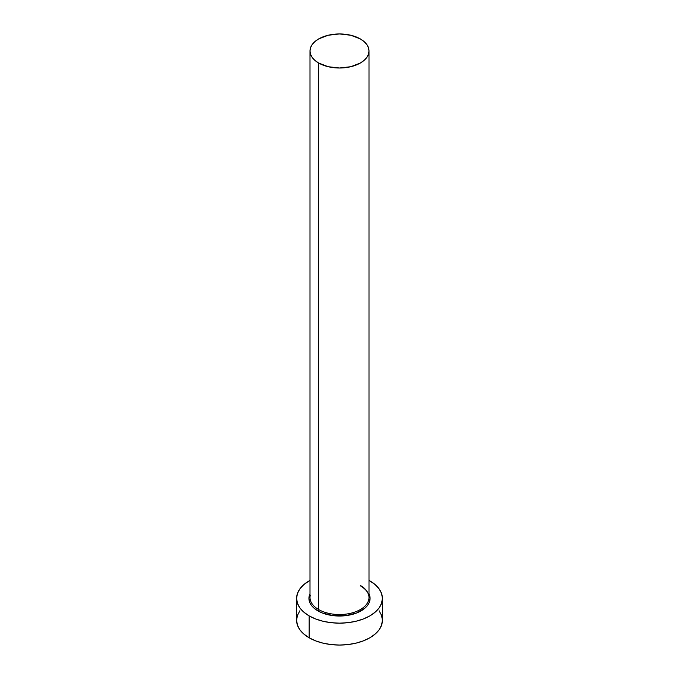 <?xml version="1.0" encoding="UTF-8"?>
<svg xmlns="http://www.w3.org/2000/svg" width="679" height="679" viewBox="0 0 679 679"><rect width="100%" height="100%" fill="white"/><g stroke="black" fill="none" stroke-linecap="round" stroke-linejoin="round"><path stroke-width="1.02" d="M310.269 595.22A29.503 17.034 0 0 0 318.638 609.547A1.069 0.62 -60 0 1 317.882 610.862A30.572 17.654 180 0 1 309.997 593.752L308.928 598.386L309.514 601.823L311.254 605.133L314.08 608.189L317.882 610.862A1.069 0.62 120 0 0 318.638 609.547A29.503 17.034 0 0 0 350.788 613.239A29.503 17.034 0 0 0 369.003 597.503L369.003 50.984A29.503 17.034 180 0 1 350.788 66.712A29.503 17.034 180 0 1 318.638 63.02L318.638 609.547L318.638 63.02A29.503 17.034 180 0 1 309.997 50.984A29.503 17.034 180 0 1 328.212 35.249A29.503 17.034 180 0 1 360.362 38.941A29.503 17.034 180 0 1 369.003 50.984L368.434 47.657L366.753 44.466L364.029 41.521L360.362 38.941L350.788 35.249L339.5 33.95L328.212 35.249L318.638 38.941L314.971 41.521L312.247 44.466L310.566 47.657L309.997 50.984L310.566 54.303L312.247 57.494L314.971 60.439L318.638 63.02L328.212 66.712L339.5 68.01L350.788 66.712L360.362 63.02L364.029 60.439L366.753 57.494L368.434 54.303L369.003 50.984M299.855 610.794L297.419 615.446L296.596 620.275A42.904 24.775 0 0 0 309.157 637.793L309.157 615.895L315.659 618.976L323.077 621.268L331.131 622.677L339.5 623.152L347.869 622.677L355.923 621.268L363.341 618.976L369.843 615.895L375.173 612.144L379.145 607.858L381.581 603.215L382.404 598.386L381.581 593.548L379.145 588.905L375.173 584.619L369.003 580.392A42.904 24.775 180 0 1 369.843 580.868A42.904 24.775 180 0 1 382.404 598.386A42.904 24.775 180 0 1 355.923 621.268A42.904 24.775 180 0 1 309.157 615.895L309.157 637.793A42.904 24.775 0 0 0 355.923 643.166A42.904 24.775 0 0 0 382.404 620.275L381.581 615.446L379.145 610.794M309.157 615.895A42.904 24.775 180 0 1 296.596 598.386A42.904 24.775 180 0 1 309.997 580.392L303.827 584.619L299.855 588.905L297.419 593.548L296.596 598.386L297.419 603.215L299.855 607.858L303.827 612.144L309.157 615.895M369.003 593.743L370.072 598.386L369.486 601.823L367.746 605.133L364.92 608.189L356.483 613.061L345.467 615.692L333.533 615.692L322.517 613.061L317.882 610.862A30.572 17.654 180 0 0 354.837 613.646A30.572 17.654 180 0 0 369.003 593.752M296.596 598.386L296.596 620.275L297.419 625.113L299.855 629.756L303.827 634.042L309.157 637.793L315.659 640.874L323.077 643.166L331.131 644.575L339.5 645.05L347.869 644.575L355.923 643.166L363.341 640.874L369.843 637.793L375.173 634.042L379.145 629.756L381.581 625.113L382.404 620.275L382.404 598.386M309.997 50.984L309.997 597.503A29.503 17.034 0 0 0 318.638 609.547A29.503 17.034 0 0 0 348.93 613.646A29.503 17.034 0 0 0 368.731 599.795A29.503 17.034 0 0 0 360.362 585.459M369.003 597.503C368.96 593.183 366.151 589.33 360.583 585.952"/></g></svg>
